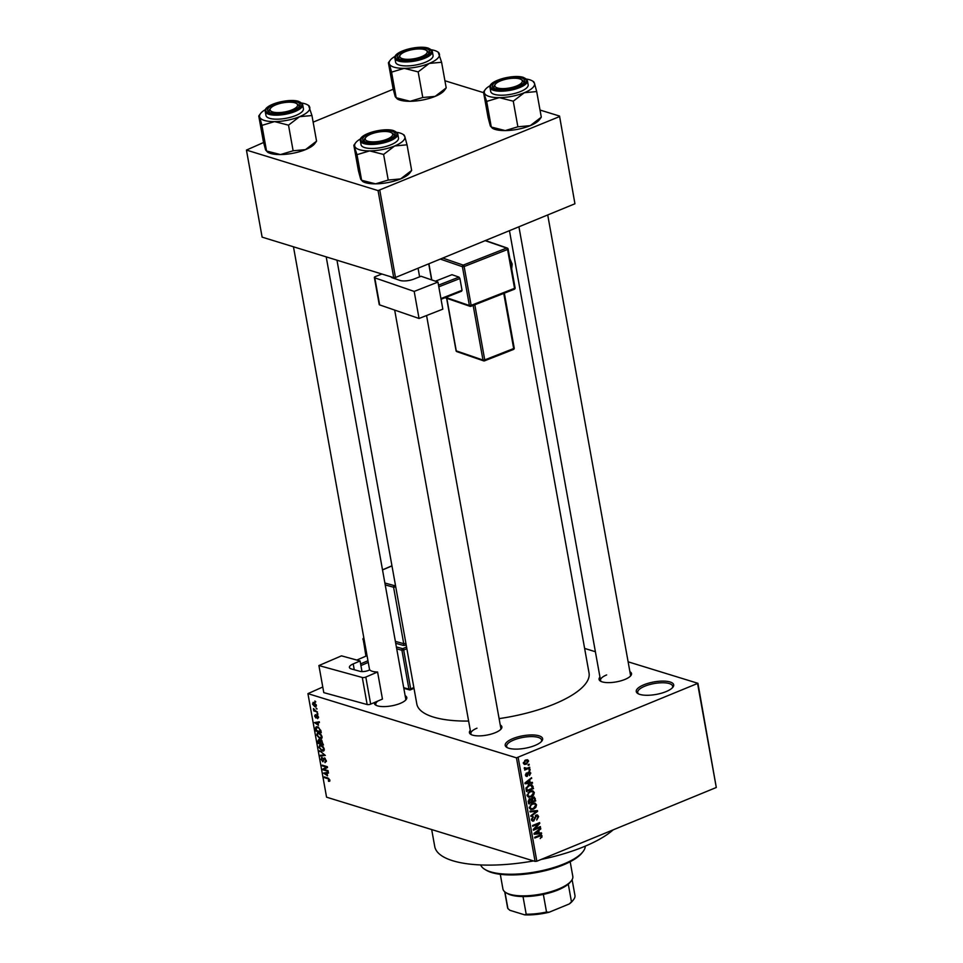 <?xml version="1.0" encoding="UTF-8"?>
<svg xmlns="http://www.w3.org/2000/svg" width="963" height="963" viewBox="0 0 963 963"><rect width="100%" height="100%" fill="white"/><g stroke="black" fill="none" stroke-linecap="round" stroke-linejoin="round"><path stroke-width="1.44" d="M512.822 738.621A19.019 6.344 169.8 0 1 534.802 735.058A19.019 6.344 169.8 0 1 541.82 741.089A19.019 6.344 169.8 0 1 535.007 745.446A19.019 6.344 169.8 0 1 506.791 747.384A19.019 6.344 169.8 0 1 512.822 738.621M541.242 741.715A17.755 5.91 -10.2 0 0 541.591 740.066A17.755 5.91 -10.2 0 0 531.564 736.587A17.755 5.91 -10.2 0 0 513.773 740.017A17.755 5.91 -10.2 0 0 506.646 746.349A17.755 5.91 -10.2 0 0 507.549 747.782M643.886 684.777A19.019 6.344 169.8 0 1 665.866 681.226A19.019 6.344 169.8 0 1 672.884 687.245A19.019 6.344 169.8 0 1 666.059 691.615A19.019 6.344 169.8 0 1 637.855 693.553A19.019 6.344 169.8 0 1 643.886 684.777M672.306 687.883A17.755 5.91 -10.2 0 0 672.655 686.222A17.755 5.91 -10.2 0 0 662.628 682.755A17.755 5.91 -10.2 0 0 644.837 686.186A17.755 5.91 -10.2 0 0 637.711 692.517A17.755 5.91 -10.2 0 0 638.613 693.95M629.898 671.705A16.479 5.489 169.8 0 1 630.813 675.665A16.479 5.489 169.8 0 1 624.915 679.445A16.479 5.489 169.8 0 1 600.467 681.13A16.479 5.489 169.8 0 1 599.949 677.097M630.235 676.303A15.215 5.068 -10.2 0 0 630.488 674.967L547.718 214.954M500.254 724.97A16.479 5.489 169.8 0 1 501.169 728.919A16.479 5.489 169.8 0 1 495.259 732.699A16.479 5.489 169.8 0 1 470.811 734.384A16.479 5.489 169.8 0 1 470.293 730.351M500.579 729.557A15.215 5.068 -10.2 0 0 500.832 728.221L426.573 315.527M405.158 695.683A16.479 5.489 169.8 0 1 406.073 699.644A16.479 5.489 169.8 0 1 400.163 703.423A16.479 5.489 169.8 0 1 375.714 705.097A16.479 5.489 169.8 0 1 374.366 702.545M405.495 700.27A15.215 5.068 -10.2 0 0 405.736 698.945L326.204 256.88M613.154 829.865A95.108 31.695 169.8 0 1 583.795 846.754A95.108 31.695 169.8 0 1 540.989 859.502M533.562 860.934A95.108 31.695 169.8 0 1 434.734 846.513L431.677 829.552M509.451 230.675L589.043 672.981A87.501 29.155 169.8 0 1 553.942 704.182A87.501 29.155 169.8 0 1 499.111 718.615M468.62 721.07A87.501 29.155 169.8 0 1 416.81 703.965L336.966 260.191M316.117 708.082L316.983 709.057L316.117 708.082M315.443 710.706L317.525 712.054L313.769 710.899L313.481 708.587L315.443 710.706M317.044 713.21L317.91 714.197L317.044 713.21M316.971 715.015L318.512 717.194L317.634 718.651L317.2 715.798L315.996 718.049L314.624 716.027L315.383 714.63L315.154 716.171L316.057 717.134L316.466 715.003M317.429 717.88L318.428 716.797M317.778 715.557L316.899 715.882M315.587 715.401L315.154 716.171M318.452 725.332L314.528 722.587L319.283 721.793L319.415 722.575L317.995 722.744L318.452 725.332M321.594 738.573L319.957 738.765L316.707 735.034L317.453 732.939L320.848 734.288L322.027 736.683L321.257 738.79M323.809 750.875L322.172 751.068L318.922 747.336L319.656 745.242L323.062 746.59L324.23 748.985L323.472 751.092M329.852 780.199L329.695 781.258L328.527 781.318L328.708 779.055L324.435 777.635L324.302 776.888L327.817 777.972L329.852 780.199M329.695 781.258L328.527 781.318L329.9 780.764M328.335 780.56L329.743 779.777M322.774 687.004L307.931 693.637L516.457 757.845L697.922 683.309L716.291 787.493L697.657 683.947M307.931 693.637L326.565 797.183L535.079 861.404L516.457 757.845M327.54 775.829L323.616 773.072L328.359 772.278L328.503 773.06L327.071 773.241L327.54 775.829M323.929 769.401L328.07 770.677L328.214 771.423L323.038 769.834L322.894 769.028L326.469 767.15L322.328 765.874L322.184 765.128L327.36 766.717L327.504 767.523L323.929 769.401M324.844 761.902L325.735 760.469L324.567 758.688L322.87 761.793L321.064 759.229L322.208 757.448L321.666 759.386L322.749 761.047L324.423 757.929L326.349 760.722L325.049 762.672L324.844 761.902L326.421 761.444M325.217 758.423L324.242 758.675L325.109 758.326M321.51 757.46L322.208 757.448M322.4 758.218L321.666 759.386M324.82 758.11L323.399 758.688L324.423 757.929M319.608 750.755L325.338 755.425L320.559 756.051L320.414 755.281L324.675 754.92L319.608 750.755M321.112 739.933L323.46 745.001L318.284 743.412L317.862 741.077L318.789 739.428L320.029 740.559L321.341 740.017M317.718 726.86L320.848 730.508L321.245 732.699L316.069 731.11L315.575 727.847L316.237 726.8L317.718 726.86M313.986 702.472L316.358 705.169L314.781 706.661L312.457 703.977L313.986 702.472L312.963 702.436M315.84 706.71L314.781 706.661L316.37 706.011M314.841 701.016L315.72 702.003L314.841 701.016M584.625 648.412L595.387 651.734M628.117 661.81L697.922 683.309M528.109 764.622L529.12 764.201L529.253 764.959L528.242 765.368L528.109 764.622M527.002 768.293L529.662 767.198L529.794 767.944L524.666 770.063L525.341 768.968L524.426 767.631L527.002 768.293M524.354 768.667L525.341 768.968L524.269 768.45M524.341 767.848L525.93 768.582M529.036 769.75L530.047 769.341L530.18 770.087L529.169 770.508L529.036 769.75L530.18 770.087M528.819 771.905L530.806 773.036L529.481 775.54L530.071 773.289L528.663 772.988L527.267 776.347L525.497 775.251L526.653 772.916L526.231 774.926L527.026 775.636L528.819 771.905L529.891 771.808M530.071 773.289L528.169 772.326M525.69 775.853L527.267 776.347L526.34 776.419M525.461 774.685L527.026 775.636M530.168 782.57L532.383 782.353L532.527 783.136L525.064 783.762L524.919 782.979L531.552 777.683L529.698 779.982L530.168 782.57L529.229 782.281M534.309 792.513L533.598 795.125L531.311 796.858L528.555 797.208L527.074 795.486L530.18 791.117L532.852 790.816L534.309 792.513L533.225 792.176M536.523 804.815L535.801 807.427L533.514 809.161L530.769 809.51L529.289 807.788L532.395 803.419L535.067 803.118L536.523 804.815L535.44 804.478M542.145 836.04L540.231 838.568L541.314 836.341L540.64 835.752L534.826 838.027L534.694 837.28L539.485 835.306L541.338 834.993L542.145 836.04L539.617 835.258M541.314 836.341L539.352 835.366M518.202 757.664L536.836 861.211L716.291 787.493M539.244 833.067L541.471 832.851L541.615 833.633L534.14 834.247L534.008 833.464L540.628 828.18L540.773 828.962L538.786 830.479L539.244 833.067L538.305 832.778M534.694 828.89L540.339 826.567L540.472 827.325L533.418 830.214L533.273 829.42L538.365 823.943L532.708 826.266L532.575 825.508L539.629 822.619L539.774 823.413L534.694 828.89L533.971 828.674M536.174 815.071L537.474 814.975L538.642 816.564L536.704 820.019L537.799 816.841L536.319 815.817L533.743 821.018L532.515 821.126L531.42 819.669L533.129 816.552L532.25 819.308L533.634 820.247L536.174 815.071M535.681 815.336L537.041 815.757L535.428 815.541M531.468 819.862L533.634 820.247M529.987 811.147L537.462 810.593L537.595 811.328L530.938 816.443L530.806 815.673L536.716 811.34L530.131 811.929L529.987 811.147M532.828 797.147L534.26 797.015L535.717 800.903L528.663 803.792L528.242 801.469L529.65 798.676L531.275 798.881L532.828 797.147M529.036 785.038L531.877 784.676L533.514 788.601L526.448 791.49L525.991 788.155L529.036 785.038M525.557 760.036L527.604 759.759L528.639 761.011L526.364 764.189L524.39 764.453L523.33 763.19L525.557 760.036L527.905 761.288L525.738 760.77L524.065 762.913L524.739 763.659L523.33 763.226M444.93 80.76L483.619 92.677M540.014 110.047L559.539 116.054L574.935 203.771L559.539 116.054M263.585 142.5L246.444 150.072L262.117 237.139L393.735 277.669L378.062 190.602L559.274 116.692M379.819 190.409L395.48 277.488L574.935 203.771M246.444 150.072L378.062 190.602M313.131 122.145L393.229 89.234M395.769 278.981L395.504 277.476L393.735 277.669M536.836 861.211L535.079 861.404M476.986 728.184A15.215 5.068 -10.2 0 0 470.883 733.613A15.215 5.068 -10.2 0 0 471.581 734.781M377.965 700.992A15.215 5.068 -10.2 0 0 375.787 704.326A15.215 5.068 -10.2 0 0 376.485 705.494M606.642 674.931A15.215 5.068 -10.2 0 0 600.539 680.36A15.215 5.068 -10.2 0 0 601.237 681.515M541.062 837.172L541.856 837.413M539.641 833.031L541.615 833.633M539.966 828.71L540.773 828.962M538.04 830.25L538.786 830.479M536.198 833.296L538.377 833.151L538.004 831.069L534.802 833.501L536.198 833.296M534.188 833.32L534.802 833.501M537.282 830.852L538.004 831.069M539.352 826.976L540.472 827.325M537.246 823.594L538.365 823.943M538.57 823.052L539.774 823.413M537.619 816.251L538.642 816.564M531.648 820.368L533.743 821.018M532.419 816.973L533.358 817.262M531.371 819.044L532.25 819.308M535.657 810.726L537.595 811.328M534.898 810.786L536.716 811.34M535.091 807.199L535.801 807.427M532.226 808.751L533.514 809.161M530.107 807.439L531.191 808.727L533.394 808.402L535.705 805.164L534.609 803.888L532.503 804.177L530.974 805.14L530.107 807.439L529.241 807.175M530.216 804.912L530.974 805.14M531.492 803.864L532.503 804.177M534.609 800.554L535.717 800.903M529.361 802.709L531.468 801.842L530.998 799.675L529.903 799.386L529.361 802.709L528.422 802.42M528.988 799.097L530.998 799.675M532.286 801.505L534.766 800.482L534.248 798.158L532.96 797.894L532.286 801.505L531.347 801.216M531.022 799.723L532.021 800.024M532.045 797.617L534.248 798.158M532.888 794.896L533.598 795.125M530.011 796.461L531.311 796.858M527.893 795.137L528.976 796.425L531.179 796.1L533.49 792.862L532.395 791.586L530.288 791.875L528.759 792.838L527.893 795.137L527.026 794.872M528.001 792.609L528.759 792.838M529.277 791.562L530.288 791.875M532.094 786.085L533.117 786.398M532.395 788.252L533.514 788.601M527.146 790.406L532.551 788.191L530.938 785.375L529.156 785.784L526.857 787.951L527.146 790.406L526.207 790.117M525.991 788.805L526.905 789.082M526.087 787.722L526.857 787.951M528.133 785.471L529.156 785.784M529.385 784.893L528.422 784.532M530.565 782.534L532.527 783.136M530.878 778.224L531.684 778.465M528.952 779.753L529.698 779.982M527.11 782.799L529.289 782.654L528.916 780.572L525.714 783.003L527.11 782.799M525.112 782.823L525.714 783.003M528.206 780.355L528.916 780.572M529.831 772.735L530.806 773.036M527.844 772.735L528.663 772.988M526.027 773.361L526.881 773.626M528.675 767.607L529.794 767.944M528.133 764.61L529.253 764.959M527.447 760.638L528.639 761.011M523.451 763.262L526.364 764.189M523.294 762.672L526.219 763.442L527.905 761.288M524.739 760.457L525.738 760.77M325.422 777.237L324.435 777.635M328.431 772.675L327.071 773.241M325.265 774.228L326.89 775.384L326.517 773.301L324.218 773.578L325.265 774.228M326.71 772.555L324.218 773.578M328.407 772.531L326.517 773.301M324.013 769.425L323.038 769.834M326.999 767.788L322.894 769.028M327.372 766.777L326.469 767.15M323.303 765.465L322.328 765.874M323.014 755.052L320.559 756.051M320.354 751.284L319.74 751.537M324.218 750.225L322.172 751.068M321.449 745.41L320.077 745.976L319.523 747.517L322.039 750.321L324.29 749.876M321.991 745.687L320.077 745.976M324.146 748.588L321.185 746.024M322.039 750.321L323.628 748.793M319.259 743.003L318.284 743.412M319.596 739.957L318.753 742.846L320.294 743.316L319.848 741.113L318.645 740.186L319.475 739.849M320.703 740.764L319.848 741.113M321.931 740.403L320.631 742.028L320.896 743.508L322.713 744.062L322.232 741.679L320.835 740.679L321.786 740.282M322.015 737.923L319.957 738.765M319.235 733.108L317.862 733.674L317.321 735.214L319.824 738.019L322.075 737.574M319.776 733.385L317.862 733.674M321.931 736.286L318.97 733.722M319.824 738.019L321.413 736.49M317.056 730.7L316.069 731.11M317.862 726.909L315.575 727.847M316.538 730.544L320.498 731.76L319.162 728.305L317.85 727.607L316.213 728.184L316.538 730.544M318.669 727.27L316.213 728.184M319.355 722.19L317.995 722.744M316.177 723.731L317.802 724.898L317.429 722.816L315.13 723.093L316.177 723.731M317.621 722.069L315.13 723.093M319.319 722.033L317.429 722.816M317.826 713.703L317.176 713.968M314.853 710.453L313.769 710.899M314.046 708.961L313.396 709.225M316.899 708.563L316.249 708.828M312.999 704.158L314.648 705.915L315.816 704.988L314.167 703.231L312.999 704.158L314.937 702.918M316.261 704.796L314.648 705.915M315.635 701.497L314.985 701.774M582.928 851.737L581.941 852.977A51.99 17.322 169.8 0 1 563.307 864.906A51.99 17.322 169.8 0 1 486.207 870.203L484.858 869.384A53.254 17.743 -10.2 0 0 563.837 863.955A53.254 17.743 -10.2 0 0 582.928 851.737A53.254 17.743 -10.2 0 0 585.287 846.128M480.681 864.955A53.254 17.743 -10.2 0 0 484.858 869.384M301.756 103.041A25.52 8.498 169.8 0 1 307.654 104.919A25.52 8.498 169.8 0 1 309.701 107.17A25.52 8.498 169.8 0 1 299.577 116.679A25.52 8.498 -10.2 0 1 274.563 121.603A25.52 8.498 169.8 0 1 264.404 120.435A25.52 8.498 169.8 0 1 259.673 117.029L261.924 125.383L274.563 121.603L288.515 125.154L299.577 116.679L311.952 115.536L308.786 106.135M270.735 112.779A16.479 5.489 169.8 0 1 269.014 112.033A16.479 5.489 169.8 0 1 275.671 103.884A16.479 5.489 169.8 0 1 296.953 102.006A16.479 5.489 169.8 0 1 299.361 106.568A16.479 5.489 169.8 0 1 286.529 112.454A16.479 5.489 169.8 0 1 270.735 112.779M270.326 108.687A15.215 5.068 -10.2 0 0 269.074 111.263A15.215 5.068 -10.2 0 0 269.784 112.43A15.215 5.068 169.8 0 1 269.074 111.263A15.215 5.068 169.8 0 1 269.724 109.325L270.711 108.085A13.951 4.646 -10.2 0 0 274.503 112.346A13.951 4.646 -10.2 0 0 288.936 110.962A13.951 4.646 -10.2 0 0 296.399 103.462A13.951 4.646 -10.2 0 0 278.752 103.823A13.951 4.646 -10.2 0 0 270.711 108.085M269.568 118.317A19.019 6.344 -10.2 0 0 291.055 117.125A19.019 6.344 -10.2 0 0 303.417 108.735L302.695 104.726A19.019 6.344 169.8 0 1 290.332 113.128A19.019 6.344 169.8 0 1 268.846 114.308A19.019 6.344 169.8 0 1 265.246 111.467L265.969 115.464A19.019 6.344 -10.2 0 0 269.568 118.317M258.758 115.993L259.673 117.029A25.52 8.498 169.8 0 1 260.66 113.369L258.758 115.993L263.368 141.609L265.607 149.975L267.654 152.238A25.52 8.498 169.8 0 0 280.486 154.562A25.52 8.498 169.8 0 0 305.5 149.626A25.52 8.498 169.8 0 0 314.648 143.776L316.562 141.152L305.5 149.626L293.125 150.782L280.486 154.562L266.534 151.01L261.924 125.383M293.125 150.782L288.515 125.154M316.562 141.152L311.952 115.536M260.66 113.369A25.52 8.498 169.8 0 1 265.535 109.553M296.399 103.462L297.748 104.281A15.215 5.068 169.8 0 1 299.036 105.87A15.215 5.068 169.8 0 1 298.783 107.206A15.215 5.068 -10.2 0 0 299.036 105.87A15.215 5.068 -10.2 0 0 296.965 103.896M368.287 135.386A13.951 4.646 -10.2 0 0 365.808 137.372A13.951 4.646 -10.2 0 0 372.428 141.862A13.951 4.646 -10.2 0 0 389.594 137.962A13.951 4.646 -10.2 0 0 391.484 132.75A13.951 4.646 -10.2 0 0 368.287 135.386M365.41 137.974A15.215 5.068 -10.2 0 0 364.17 140.55A15.215 5.068 -10.2 0 0 364.869 141.705A15.215 5.068 169.8 0 1 364.17 140.55A15.215 5.068 169.8 0 1 364.821 138.612L365.808 137.372M391.484 132.75L392.844 133.568A15.215 5.068 169.8 0 1 394.12 135.157A15.215 5.068 169.8 0 1 393.879 136.493A15.215 5.068 -10.2 0 0 394.12 135.157A15.215 5.068 -10.2 0 0 392.061 133.171M424.153 55.421A13.951 4.646 -10.2 0 0 426.043 50.208A13.951 4.646 -10.2 0 0 402.847 52.857A13.951 4.646 -10.2 0 0 400.367 54.831A13.951 4.646 -10.2 0 0 406.988 59.321A13.951 4.646 -10.2 0 0 424.153 55.421M426.043 50.208L427.403 51.027A15.215 5.068 169.8 0 1 428.679 52.616A15.215 5.068 169.8 0 1 428.427 53.952A15.215 5.068 -10.2 0 0 428.679 52.616A15.215 5.068 -10.2 0 0 426.621 50.63M399.97 55.433A15.215 5.068 -10.2 0 0 398.73 58.009A15.215 5.068 -10.2 0 0 399.428 59.164A15.215 5.068 169.8 0 1 398.73 58.009A15.215 5.068 169.8 0 1 399.38 56.071L400.367 54.831M513.688 86.983A13.951 4.646 -10.2 0 0 521.139 79.496A13.951 4.646 -10.2 0 0 503.493 79.857A13.951 4.646 -10.2 0 0 495.451 84.106A13.951 4.646 -10.2 0 0 499.255 88.367A13.951 4.646 -10.2 0 0 513.688 86.983M521.139 79.496L522.488 80.314A15.215 5.068 169.8 0 1 523.776 81.903A15.215 5.068 169.8 0 1 523.523 83.239A15.215 5.068 -10.2 0 0 523.776 81.903A15.215 5.068 -10.2 0 0 521.717 79.917M495.066 84.708A15.215 5.068 -10.2 0 0 493.826 87.284A15.215 5.068 -10.2 0 0 494.525 88.452A15.215 5.068 169.8 0 1 493.826 87.284A15.215 5.068 169.8 0 1 494.476 85.346L495.451 84.106M500.291 874.308L502.915 888.921A35.511 11.833 -10.2 0 0 505.912 892.629A35.511 11.833 -10.2 0 0 509.632 894.23A35.511 11.833 -10.2 0 0 543.638 893.544A35.511 11.833 -10.2 0 0 571.288 880.868A35.511 11.833 -10.2 0 0 572.804 876.342L570.18 861.729M571.288 880.868L570.313 882.108A34.235 11.412 169.8 0 1 568.29 884.154A34.235 11.412 169.8 0 1 543.349 894.398A34.235 11.412 169.8 0 1 523.017 896.565A34.235 11.412 169.8 0 1 510.847 894.988A34.235 11.412 169.8 0 1 507.26 893.447L505.912 892.629M569.289 903.956L571.468 901.801A34.235 11.412 -10.2 0 0 573.479 899.755L572.504 900.995A32.971 10.99 169.8 0 1 569.289 903.956L549.127 912.238A32.971 10.99 169.8 0 1 524.654 914.85L509.872 910.3L507.91 908.578L504.913 891.931M568.29 884.154L571.468 901.801M543.349 894.398L546.527 912.045L549.127 912.238M524.654 914.85L526.195 914.212A34.235 11.412 -10.2 0 0 546.527 912.045M523.017 896.565L526.195 914.212M504.72 891.774L507.549 907.519A34.235 11.412 -10.2 0 0 507.91 908.578M573.479 899.755A34.235 11.412 -10.2 0 0 574.947 895.397L572.106 879.652M353.842 145.281L357.008 154.67L361.619 180.286L375.582 183.837A25.52 8.498 169.8 0 0 400.596 178.913A25.52 8.498 169.8 0 0 409.744 173.063L411.646 170.439L400.596 178.913L388.221 180.057L375.582 183.837A25.52 8.498 169.8 0 1 365.422 182.669A25.52 8.498 169.8 0 1 362.75 181.513L360.704 179.262L358.453 170.896L353.842 145.281L355.756 142.656A25.52 8.498 169.8 0 1 360.631 138.841M396.852 132.328A25.52 8.498 169.8 0 1 400.078 133.05A25.52 8.498 169.8 0 1 402.751 134.194A25.52 8.498 169.8 0 1 404.797 136.457L403.87 135.422M392.037 131.293A16.479 5.489 169.8 0 1 394.457 135.855A16.479 5.489 169.8 0 1 381.613 141.742A16.479 5.489 169.8 0 1 365.832 142.055A16.479 5.489 169.8 0 1 364.098 141.32A16.479 5.489 169.8 0 1 370.767 133.159A16.479 5.489 169.8 0 1 392.037 131.293M360.343 140.754L361.065 144.751A19.019 6.344 -10.2 0 0 364.664 147.592A19.019 6.344 -10.2 0 0 386.151 146.412A19.019 6.344 -10.2 0 0 398.501 138.01L397.779 134.013A19.019 6.344 169.8 0 1 385.429 142.416A19.019 6.344 169.8 0 1 363.942 143.595A19.019 6.344 169.8 0 1 360.343 140.754C358.2 134.206 383.792 127.2 393.807 130.691L397.779 134.013M407.036 144.811L404.797 136.457A25.52 8.498 169.8 0 1 394.661 145.967L407.036 144.811L411.646 170.439M383.611 154.441L394.661 145.967A25.52 8.498 169.8 0 1 369.648 150.89L383.611 154.441L388.221 180.057M357.008 154.67L369.648 150.89A25.52 8.498 169.8 0 1 354.769 146.304A25.52 8.498 169.8 0 1 355.756 142.656M431.412 49.787A25.52 8.498 169.8 0 1 437.31 51.653A25.52 8.498 169.8 0 1 439.357 53.916A25.52 8.498 169.8 0 1 429.221 63.426A25.52 8.498 -10.2 0 1 404.207 68.349A25.52 8.498 169.8 0 1 394.048 67.181A25.52 8.498 169.8 0 1 389.329 63.763L391.568 72.129L404.207 68.349L418.171 71.9L429.221 63.426L441.596 62.27L438.43 52.881M400.391 59.513A16.479 5.489 169.8 0 1 398.658 58.779A16.479 5.489 169.8 0 1 405.327 50.618A16.479 5.489 169.8 0 1 426.597 48.752A16.479 5.489 169.8 0 1 429.017 53.314A16.479 5.489 169.8 0 1 416.172 59.2A16.479 5.489 169.8 0 1 400.391 59.513M399.224 65.051A19.019 6.344 -10.2 0 0 420.711 63.871A19.019 6.344 -10.2 0 0 433.061 55.469L432.339 51.472A19.019 6.344 169.8 0 1 419.988 59.875A19.019 6.344 169.8 0 1 398.501 61.054A19.019 6.344 169.8 0 1 394.902 58.213L395.624 62.21A19.019 6.344 -10.2 0 0 399.224 65.051M388.402 62.739L389.329 63.763A25.52 8.498 169.8 0 1 390.316 60.115L388.402 62.739L393.012 88.355L395.251 96.721L397.31 98.972A25.52 8.498 169.8 0 0 410.142 101.296A25.52 8.498 169.8 0 0 435.156 96.372A25.52 8.498 169.8 0 0 444.304 90.522L446.206 87.898L435.156 96.372L422.781 97.516L410.142 101.296L396.178 97.745L391.568 72.129M422.781 97.516L418.171 71.9M446.206 87.898L441.596 62.27M390.316 60.115A25.52 8.498 169.8 0 1 395.191 56.299M483.498 92.015L486.664 101.416L491.274 127.032L505.238 130.583A25.52 8.498 169.8 0 0 530.24 125.659A25.52 8.498 169.8 0 0 539.388 119.797L541.302 117.185L530.24 125.659L517.877 126.803L505.238 130.583A25.52 8.498 169.8 0 1 495.078 129.403A25.52 8.498 169.8 0 1 492.394 128.26L490.348 125.997L488.109 117.642L483.498 92.015L485.4 89.39A25.52 8.498 169.8 0 1 490.287 85.587M526.496 79.062A25.52 8.498 169.8 0 1 529.722 79.785A25.52 8.498 169.8 0 1 532.395 80.94A25.52 8.498 169.8 0 1 534.453 83.203L533.526 82.168M521.693 78.039A16.479 5.489 169.8 0 1 524.113 82.601A16.479 5.489 169.8 0 1 511.269 88.488A16.479 5.489 169.8 0 1 495.488 88.801A16.479 5.489 169.8 0 1 493.754 88.054A16.479 5.489 169.8 0 1 500.411 79.905A16.479 5.489 169.8 0 1 521.693 78.039M489.998 87.489L490.709 91.497A19.019 6.344 -10.2 0 0 494.308 94.338A19.019 6.344 -10.2 0 0 515.807 93.158A19.019 6.344 -10.2 0 0 528.157 84.756L527.435 80.76A19.019 6.344 169.8 0 1 515.085 89.15A19.019 6.344 169.8 0 1 493.598 90.341A19.019 6.344 169.8 0 1 489.998 87.489C487.844 80.952 513.435 73.946 523.463 77.437L527.435 80.76M536.692 91.557L534.453 83.203A25.52 8.498 169.8 0 1 524.317 92.713L536.692 91.557L541.302 117.185M513.267 101.187L524.317 92.713A25.52 8.498 169.8 0 1 499.303 97.636L513.267 101.187L517.877 126.803M486.664 101.416L499.303 97.636A25.52 8.498 169.8 0 1 484.425 93.05A25.52 8.498 169.8 0 1 485.4 89.39M437.96 282.075L442.824 309.147L419.049 318.476L414.186 291.416L437.96 282.075L421.072 276.261L413.837 279.101A10.148 3.383 169.8 0 1 399.946 280.414L392.206 277.753A6.344 2.119 169.8 0 1 391.134 276.875M381.89 274.022L375.45 276.55A2.54 0.843 -10.2 0 0 374.366 277.488A2.54 0.843 -10.2 0 0 374.788 277.85L379.663 304.91L419.049 318.476M379.663 304.91A2.54 0.843 169.8 0 1 379.229 304.549L374.366 277.488M374.788 277.85L414.186 291.416M435.396 281.196L451.972 274.696L459.002 277.115L459.917 278.536L462.035 290.296L461.542 291.235L441.054 299.276M438.514 285.156L459.002 277.115M459.917 278.536L438.803 286.818M440.922 298.59L462.035 290.296M361.992 671.584L360.078 660.967L341.492 655.851L318.909 665.553L323.785 692.626L367.156 704.543L362.293 677.483L318.909 665.553M360.078 660.967L353.204 663.916L354.252 669.742M362.293 677.483A2.54 0.843 -10.2 0 0 365.808 677.061L377.58 672.005A15.215 5.068 169.8 0 1 369.84 669.875L368.853 670.296A6.344 2.119 169.8 0 1 360.078 671.343L351.555 668.996A10.148 3.383 169.8 0 1 349.425 667.419A10.148 3.383 169.8 0 1 353.204 663.916M365.808 677.061L370.671 704.134L382.455 699.066L377.58 672.005M370.671 704.134A2.54 0.843 169.8 0 1 367.156 704.543M367.035 655.671L356.804 660.064M360.607 663.892L367.95 660.726M368.251 662.412L360.908 665.577M538.558 835.691L539.665 836.04M535.5 832.273L536.174 832.489M534.585 817.996L535.32 818.225M533.598 810.882L535.548 811.472M534.309 798.267L535.308 798.58M528.193 801.12L529.12 801.409M526.412 781.787L527.086 781.992M527.628 773.566L528.506 773.843M328.768 778.417L327.998 778.73M327.986 772.338L325.205 773.482M318.909 721.853L316.117 722.996M316.863 716.039L316.117 716.34M269.327 113.357A18.261 6.079 -10.2 0 0 294.497 110.673A18.261 6.079 -10.2 0 0 298.361 101.428A18.261 6.079 -10.2 0 0 273.191 104.112A18.261 6.079 -10.2 0 0 269.327 113.357M393.458 130.715A18.261 6.079 -10.2 0 0 368.287 133.4A18.261 6.079 -10.2 0 0 364.423 142.644A18.261 6.079 -10.2 0 0 389.582 139.948A18.261 6.079 -10.2 0 0 393.458 130.715M398.983 60.103A18.261 6.079 -10.2 0 0 424.141 57.419A18.261 6.079 -10.2 0 0 428.017 48.174A18.261 6.079 -10.2 0 0 402.847 50.858A18.261 6.079 -10.2 0 0 398.983 60.103M523.102 77.449A18.261 6.079 -10.2 0 0 497.943 80.134A18.261 6.079 -10.2 0 0 494.067 89.378A18.261 6.079 -10.2 0 0 519.238 86.694A18.261 6.079 -10.2 0 0 523.102 77.449M511.582 268.352A7.608 3.671 -111.4 0 0 511.63 264.536A7.608 3.671 -111.4 0 0 510.113 260.166M394.409 277.597L394.589 278.572M442.763 258.072L463.227 265.114L506.646 248.069L485.135 240.666M445.821 297.411L469.39 305.524L462.409 266.703L464.142 266.534L471.136 305.367L514.543 288.322L507.561 249.489L464.142 266.534A1.264 0.614 -111.4 0 0 463.227 265.114A1.264 1.023 -71 0 0 462.409 266.703L440.296 259.083M428.896 263.766L431.809 279.956M474.807 304.765L484.738 359.909L513.676 348.546L503.757 293.402M446.82 298.337L456.269 350.869L482.993 360.066L473.158 305.415M456.197 350.436L456.269 350.869A1.264 1.023 109 0 0 456.895 351.664L483.619 360.86A1.264 1.023 109 0 0 484.245 360.836A1.264 0.614 -111.4 0 0 484.497 360.848A1.264 0.614 -111.4 0 0 484.738 359.909L482.993 360.066A1.264 1.023 109 0 0 483.619 360.86A1.264 1.264 0 0 0 484.497 360.848L513.435 349.485A1.264 0.614 68.6 0 1 513.183 349.473M504.347 293.173L514.218 348.076L513.676 348.546A1.264 0.614 68.6 0 1 513.435 349.485A1.264 1.264 0 0 0 514.218 348.076L514.001 347.896M514.049 289.261A1.264 0.614 -111.4 0 0 514.302 289.261A1.264 0.614 -111.4 0 0 514.543 288.322L514.88 287.672M507.886 248.839A1.264 1.023 109 0 0 506.646 248.069A1.264 0.614 -111.4 0 1 507.561 249.489L507.886 248.839M470.642 306.294A1.264 0.614 -111.4 0 0 470.895 306.306A1.264 0.614 -111.4 0 0 471.136 305.367L469.39 305.524A1.264 1.023 109 0 0 470.642 306.294M396.383 646.943L402.703 648.677L406.567 647.016M395.733 643.308L402.967 645.294A2.54 0.843 -10.2 0 0 406.193 644.981M406.868 648.701L403.69 650.073L410.683 688.894L413.849 687.534M364.195 639.901L363.207 639.637L366.157 656.044M403.714 687.678L408.926 689.111L401.932 650.278L396.732 648.845M395.384 641.394L403.738 643.693L393.578 587.213L385.224 584.914M395.733 586.828L405.892 643.308M384.887 583.012L394.349 585.612L395.432 585.143M391.965 565.883L382.528 569.94M395.324 586.997A1.264 0.686 -113.3 0 0 394.349 585.612A1.264 0.987 -74.6 0 0 393.578 587.213L395.324 586.997M406.145 644.68A1.264 0.686 66.7 0 1 405.495 643.489L403.738 643.693A1.264 0.987 105.4 0 1 402.967 645.294M403.69 650.073A1.264 0.686 -113.3 0 0 402.703 648.677A1.264 0.987 105.4 0 0 401.932 650.278L403.69 650.073M363.87 638.084A1.264 0.987 -74.6 0 0 363.207 639.637L362.943 639.432A1.264 1.264 0 0 1 363.689 638.048L363.845 637.975A1.264 0.686 -113.3 0 0 363.388 638.589M365.94 656.128L363.207 639.095M410.683 688.894L408.926 689.111A1.264 0.987 -74.6 0 0 409.564 689.905A1.264 1.264 0 0 0 410.407 689.857A1.264 0.686 -113.3 0 0 410.683 688.894M403.834 688.328L409.564 689.905A1.264 0.987 -74.6 0 0 410.118 689.869A1.264 0.686 -113.3 0 0 410.407 689.857L413.994 688.304M540.857 835.776L539.424 835.342M531.191 808.727L529.385 808.174M534.609 803.888L531.648 802.986M530.577 799.302L529.253 798.893M533.803 797.797L532.383 797.364M528.976 796.425L527.17 795.871M532.395 791.586L529.433 790.683M529.566 772.567L528.326 772.182M526.689 775.66L525.509 775.299M525.593 768.558L524.269 768.149M329.057 780.596L329.864 780.259M316.695 727.534L318.043 726.981M317.754 717.856L318.56 717.519M315.936 717.279L316.803 716.917M313.336 703.195L314.54 702.689M315.479 705.951L316.406 705.578M302.695 104.726L298.711 101.404C288.756 97.985 263.26 104.774 265.246 111.467M307.654 104.919L309.039 105.749M375.787 704.326L375.389 702.099M369.611 669.971L293.462 246.793M394.674 310.086L470.883 733.613M418.062 268.208L419.615 276.838M600.539 680.36L518.925 226.787M402.751 134.194L404.135 135.037M432.339 51.472L428.366 48.15C418.411 44.719 392.916 51.52 394.902 58.213M437.31 51.653L438.683 52.496M532.395 80.94L533.779 81.771M511.678 268.858L512.172 264.067L509.812 258.505M446.627 298.265L456.053 350.688A1.264 1.264 0 0 0 456.895 351.664M445.026 297.723L470.016 306.318A1.264 1.264 0 0 0 470.895 306.306L514.302 289.261A1.264 1.264 0 0 0 515.097 287.853L508.103 249.02A1.264 1.264 0 0 0 507.272 248.045L485.448 240.533M428.728 263.838L431.617 279.896M382.516 569.843L391.953 565.787"/></g></svg>
